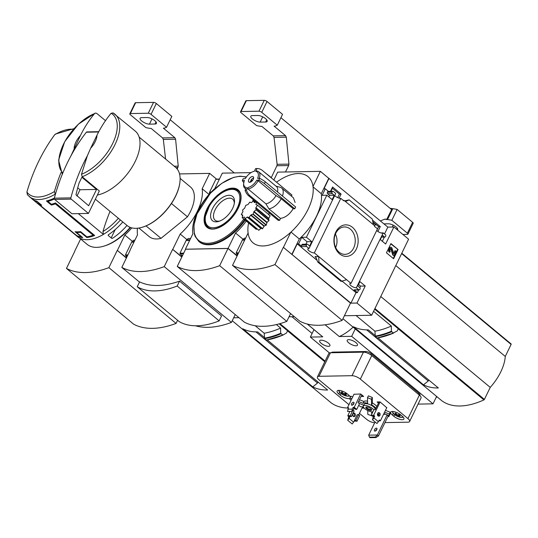 <?xml version="1.0" encoding="UTF-8"?>
<svg xmlns="http://www.w3.org/2000/svg" width="538" height="538" viewBox="0 0 538 538"><rect width="100%" height="100%" fill="white"/><g stroke="black" fill="none" stroke-linecap="round" stroke-linejoin="round"><path stroke-width="0.81" d="M32.045 198.899A41.957 22.394 -50.3 0 0 32.388 199.201A41.957 22.394 -50.3 0 0 36.893 201.575L40.397 204.48A41.957 22.394 -50.3 0 1 37.573 203.27L76.773 235.805A41.957 22.394 129.7 0 0 82.724 237.594L76.43 232.369A41.957 22.394 129.7 0 0 80.559 232.288L86.86 237.52A41.957 22.394 129.7 0 0 94.675 235.476L55.475 202.94A41.957 22.394 -50.3 0 1 51.413 204.272L47.916 201.367A41.957 22.394 -50.3 0 0 54.385 198.999M78.306 213.626L103.39 234.447A41.957 22.394 129.7 0 1 77.539 236.673L32.388 199.201M130.169 227.366A41.742 22.28 129.7 0 1 103.935 246.128A41.742 22.28 129.7 0 1 87.129 244.353L79.422 237.957M122.812 221.972A41.742 22.28 129.7 0 1 108.394 234.743L108.104 235.348L111.749 238.368L112.597 238.233A41.742 22.28 -50.3 0 0 127.008 225.456M126.497 257.783L117.365 250.446L124.843 235.052A42.193 22.522 -50.3 0 0 131.77 227.883M126.369 258.032L117.365 250.446M74.775 251.307L66.463 268.428A104.742 55.912 -50.3 0 0 108.878 267.648L117.23 250.446M125.764 257.413L126.363 256.189M126.558 256.35L126.04 257.413M80.633 238.959L74.681 251.226M132.388 241.32L124.843 235.052M130.505 227.493A40.666 21.708 129.7 0 1 104.89 245.832L103.935 246.128M108.878 267.648L176.081 323.425A104.742 55.912 -50.3 0 1 133.666 324.206L66.463 268.428M176.081 323.425L177.607 320.278M110.034 211.367A170.775 131.205 88.9 0 0 102.973 231.515L103.39 234.447M61.009 172.543A170.775 131.205 88.9 0 0 54.439 191.541A40.31 21.513 129.7 0 1 38.131 197.029A40.31 21.513 129.7 0 1 26.9 192.046A170.775 131.205 -91.1 0 1 54.755 134.675A40.31 21.513 129.7 0 1 73.43 129.295M55.333 194.561L54.439 191.541M26.9 192.046L27.472 194.803M74.009 128.636L55.387 134.09L54.755 134.675M54.365 198.092A41.957 22.394 129.7 0 1 46.436 200.977L51.339 205.045A41.957 22.394 129.7 0 0 55.333 203.841L93.135 235.214A41.957 22.394 -50.3 0 1 86.887 236.848L80.586 231.616A41.957 22.394 -50.3 0 1 75.078 231.717L81.379 236.949A41.957 22.394 -50.3 0 1 76.611 235.523L38.81 204.144A41.957 22.394 129.7 0 0 41.702 205.22L36.799 201.158A41.957 22.394 129.7 0 1 31.688 198.616L27.25 194.574M48.346 200.472L47.916 201.367M115.226 229.558L111.178 237.897M111.601 238.247L112.597 238.233M87.21 236.794L86.86 237.52M80.801 231.791L80.559 232.288M51.756 204.184L51.339 205.045M55.683 203.122L55.333 203.841M93.484 234.494L93.135 235.214M76.678 231.844L76.43 232.369M81.541 236.612L81.379 236.949M216.572 179.12L209.652 173.377L179.531 173.929M171.44 203.505L187.473 216.807A32.273 17.229 129.7 0 0 190.452 186.962L180.109 178.374M74.13 148.522A15.064 8.036 129.7 0 1 80.465 135.468L70.855 156.027A172.126 132.24 -91.1 0 1 86.369 132.213A1.076 0.827 -91.1 0 1 86.934 131.911L98.804 131.689M105.475 120.653L96.618 113.303L95.28 113.088L94.601 113.565C89.2 120.021 84.486 127.318 80.465 135.468M233.68 317.79L238.986 317.689M181.918 256.828L172.725 249.424L180.196 234.037A42.193 22.522 -50.3 0 0 202.174 188.771L209.652 173.377M181.797 257.077L172.725 249.424M130.135 250.291L121.823 267.406A104.742 55.912 -50.3 0 0 164.231 266.626L172.584 249.43M181.124 256.397L181.716 255.173M181.911 255.335L181.4 256.391M139.497 282.08L121.823 267.406M195.476 325.786A104.742 55.912 -50.3 0 0 231.434 322.403L164.231 266.626M137.224 286.761L179.228 321.623A93.161 49.731 -50.3 0 0 219.161 320.89L221.542 315.981L179.537 281.118A104.742 55.912 -50.3 0 1 139.604 281.858L137.224 286.761A93.161 49.731 -50.3 0 0 177.157 286.028L179.537 281.118M318.012 382.02L317.521 383.022L312.786 386.883A83.699 44.674 -50.3 0 0 327.642 390.01L267.278 339.908M255.933 331.906L317.521 383.022M276.397 324.582L280.621 328.093L280.681 333.264L282.907 335.107L286.512 332.982L287.574 330.803L279.215 323.863M266.599 340.003L266.142 339.955L266.599 340.003A89.987 48.03 129.7 0 0 282.806 335.154M280.903 333.795A90.256 48.178 129.7 0 1 264.609 338.678L266.142 339.955A90.256 48.178 129.7 0 0 282.443 335.073L282.907 335.107M264.609 338.678L264.198 333.224L255.187 325.739M137.432 228.233A42.193 22.522 -50.3 0 0 137.506 234.817L130.035 250.21M186.908 239.605L180.196 234.037M209.013 194.44L202.174 188.771M146.033 225.906L161.017 238.341L187.473 216.807M161.017 238.341A32.273 17.229 129.7 0 1 149.234 236.626L138.885 228.045M280.621 328.093A85.959 45.885 129.7 0 1 264.198 333.224M291.919 316.714L312.114 333.473M330.998 402.706A0.646 0.343 -50.3 0 0 331.011 402.72A83.699 44.674 -50.3 0 0 348.382 408.026L347.622 407.4L348.55 407.743L347.528 411.469L351.933 411.388L352.255 409.109L347.844 409.196M264.353 337.481L257.641 331.912A83.699 44.674 -50.3 0 1 242.786 328.779L312.786 386.883M96.995 135.159A15.064 8.036 129.7 0 1 90.653 148.219L96.995 135.159C100.956 127.102 105.67 119.806 111.131 113.262L113.141 113A40.02 21.359 129.7 0 1 114.957 114.231A40.02 21.359 129.7 0 1 115.011 144.561A40.02 21.359 129.7 0 1 82.18 176.753L81.507 174.265L87.378 155.724L90.653 148.219M112.906 112.839L135.199 131.037A40.02 21.359 129.7 0 1 135.253 161.36A40.02 21.359 129.7 0 1 97.378 195.045M82.18 176.753L99.342 190.997L88.447 213.438L71.211 199.134A1.076 0.827 -91.1 0 1 70.868 197.87A172.126 132.24 -91.1 0 1 87.378 155.724M139.14 137.103L175.549 167.318A37.868 20.215 129.7 0 1 179.941 182.005A37.868 20.215 129.7 0 1 175.596 196.007A37.868 20.215 129.7 0 1 142.422 227.204A37.868 20.215 129.7 0 1 127.176 225.597L95.367 199.194M179.914 182.2A37.438 19.987 129.7 0 1 179.894 182.402A37.438 19.987 129.7 0 1 175.603 196.249A37.438 19.987 129.7 0 1 142.805 227.09A37.438 19.987 129.7 0 1 142.617 227.144M231.434 322.403L235.234 314.575M219.161 320.89L177.157 286.028M70.855 156.027A172.126 132.24 -91.1 0 0 54.345 198.172A1.076 0.827 -91.1 0 0 54.688 199.437L71.924 213.747L88.447 213.438M81.702 177.614L82.159 177.479L96.564 189.437L88.649 205.738L75.986 194.85A167.392 128.609 -91.1 0 1 79.046 183.081L81.702 177.614M77.721 187.823L80.041 189.746L96.564 189.437M80.041 189.746L76.981 196.047M234.279 172.927L170.203 119.745M177.224 169.06L178.219 166.141L175.596 139.221L174.843 137.681L163.377 128.165L164.258 128.145A47.337 16.725 -154.1 0 0 166.558 127.25L171.83 116.39L156.316 103.511A2.152 0.76 -154.1 0 0 153.538 102.375L135.637 102.704A2.152 0.76 -154.1 0 0 135.105 102.926L129.826 113.787A2.152 0.76 -154.1 0 0 130.384 114.755L145.899 127.634A47.337 16.725 -154.1 0 0 150.21 128.407L151.091 128.387L162.557 137.91L163.323 139.443L165.576 159.04M149.443 124.143L154.951 124.043A6.026 2.125 -154.1 0 0 156.45 123.417A6.026 2.125 -154.1 0 0 153.532 119.745A6.026 2.125 -154.1 0 0 147.109 117.533L141.602 117.634A6.026 2.125 -154.1 0 0 140.102 118.259A6.026 2.125 -154.1 0 0 143.014 121.931A6.026 2.125 -154.1 0 0 149.443 124.143L151.992 118.891M166.558 127.25L151.043 114.372A2.152 0.76 -154.1 0 0 148.266 113.236L130.364 113.565A2.152 0.76 -154.1 0 0 129.826 113.787M134.903 240.183L133.733 240.204L132.126 241.535A2.152 1.654 88.9 0 0 131.622 242.194L125.441 254.918L127.008 256.727M271.313 177.594L264.669 172.362M251.031 172.617L222.322 173.142L214.844 188.535A42.193 22.522 -50.3 0 0 192.866 233.801L185.395 249.195L228.078 248.408L235.55 233.015A42.193 22.522 -50.3 0 0 246.249 221.051M237.083 256.001L228.011 248.469L185.597 249.249L177.244 266.451A104.742 55.912 -50.3 0 0 219.659 265.671L228.011 248.469M289.034 316.768L294.34 316.674M237.204 255.745L228.078 248.408M236.478 255.375L237.076 254.158M237.271 254.319L236.754 255.375M243.102 239.282L235.55 233.015M244.642 219.719A40.451 21.594 129.7 0 1 198.818 241.448L199.363 241.898A40.451 21.594 -50.3 0 0 245.194 220.176M254.494 201.468A40.451 21.594 -50.3 0 0 254.676 200.802M219.659 265.671L286.794 321.388A104.742 55.912 -50.3 0 1 244.38 322.168L177.244 266.451M286.794 321.388L290.594 313.56M232.631 208.381A15.77 8.42 129.7 0 1 218.818 221.374A15.77 8.42 129.7 0 1 210.93 212.92A15.77 8.42 129.7 0 1 224.682 196.357A15.77 8.42 129.7 0 1 234.44 202.55A15.77 8.42 129.7 0 1 232.631 208.381M219.773 221.037A13.712 7.317 129.7 0 1 215.234 220.318A13.712 7.317 129.7 0 1 218.246 205.005A13.712 7.317 129.7 0 1 232.746 199.221A13.712 7.317 129.7 0 1 234.286 203.552M358.59 414.704L357.212 414.731L354.488 420.339L355.867 420.319L358.59 414.704L359.714 415.632L356.983 421.247L355.867 420.319M352.686 410.689L350.265 415.666L351.388 416.6L354.112 410.985L353.184 410.218M351.388 416.6L349.727 416.392L349.128 418.436L347.696 420.252L352.182 423.971L354.771 420.575L354.488 420.339M356.983 421.247L354.165 421.005M350.265 415.666L347.783 415.713L349.868 411.429M347.696 420.252L348.732 417.004L347.783 415.713M386.835 407.555L380.393 420.817L378.806 420.844M380.393 420.817L379.371 420.05L378.396 421.698L373.917 417.979L374.515 415.935L373.675 415.235L371.193 415.282L373.923 409.667L375.295 409.647L379.048 401.92M373.554 416.19L372.316 416.21L371.193 415.282M352.255 409.109L352.955 407.663L354.233 407.279L356.755 409.371L355.652 409.391L354.334 408.295M356.755 409.371L359.478 403.762L358.079 402.599L361.812 394.912M361.328 395.907L362.007 396.472L362.491 395.477M362.007 396.472L363.661 396.445L360.722 394.004L354.004 394.267M386.755 407.717L380.023 401.899L377.131 401.953L378.483 403.083M361.966 408.174L363.89 408.14L362.209 406.741L360.554 406.775L358.745 405.275M350.359 397.199A6.564 2.32 -154.1 0 0 348.617 395L347.218 393.836A6.564 2.32 -154.1 0 0 341.179 390.736A6.564 2.32 -154.1 0 0 337.118 391.045A6.564 2.32 -154.1 0 0 338.819 393.991L340.218 395.154A6.564 2.32 -154.1 0 0 349.982 398.308M402.202 416.103L400.797 414.939A6.564 2.32 -154.1 0 0 394.764 411.839A6.564 2.32 -154.1 0 0 390.696 412.155A6.564 2.32 -154.1 0 0 392.397 415.094L393.803 416.257A6.564 2.32 -154.1 0 0 399.835 419.358A6.564 2.32 -154.1 0 0 403.904 419.048A6.564 2.32 -154.1 0 0 402.202 416.103M387.858 416.607L388.987 416.587L386.674 414.663M377.441 414.596L378.308 415.316M385.706 414.267L383.554 414.307M379.055 414.395L377.427 414.421M384.946 422.599L408.006 422.175A6.456 2.28 -154.1 0 0 409.613 421.51A6.456 2.28 -154.1 0 0 407.939 418.611L360.332 379.102A6.456 2.28 -154.1 0 0 352.007 375.692L319.007 376.297A6.456 2.28 -154.1 0 0 317.407 376.97A6.456 2.28 -154.1 0 0 319.081 379.862L348.954 404.657M359.445 413.366L366.681 419.371A6.456 2.28 -154.1 0 0 374.69 422.774M367.568 401.2A7.532 2.663 -154.1 0 0 363.903 401.509L359.485 399.7M352.713 396.93L350.857 396.17L349.976 397.979L350.009 399.66L351.159 400.131M376.822 406.506A7.532 2.663 -154.1 0 0 372.417 403.036L372.309 397.454L368.382 395.847L367.501 397.656L367.609 403.238A7.532 2.663 -154.1 0 0 363.029 403.325L358.604 401.516M383.924 413.54L389.283 415.733L390.164 413.924L390.131 412.243L385.477 410.339M372.599 412.39L372.592 411.92M387.064 414.993L377.353 434.993L375.349 437.038L369.424 437.145L368.678 435.155L377.353 434.993L378.476 435.921L388.187 415.921M369.424 437.145L370.05 437.663L375.975 437.555L375.349 437.038M375.975 437.555L378.476 435.921M378.759 414.395L378.039 415.874M375.087 421.96L368.678 435.155M372.417 403.036L371.536 404.845L371.428 399.263L372.309 397.454M363.903 401.509L363.029 403.325M351.832 398.739L349.976 397.979M358.947 403.318L363.056 405A7.532 2.663 -154.1 0 0 363.513 405.659M367.75 410.548L367.831 414.448L371.751 415.746M371.718 414.206L371.677 411.852M389.283 415.733L389.25 414.058L384.603 412.155M389.25 414.058L390.131 412.243M321.159 343.298A5.703 2.018 -154.1 0 0 326.405 345.995A5.703 2.018 -154.1 0 0 329.935 345.726A5.703 2.018 -154.1 0 0 325.685 341.422A5.703 2.018 -154.1 0 0 319.68 340.742A5.703 2.018 -154.1 0 0 321.159 343.298M348.698 342.793A5.703 2.018 -154.1 0 0 353.943 345.483A5.703 2.018 -154.1 0 0 357.474 345.214A5.703 2.018 -154.1 0 0 353.224 340.91A5.703 2.018 -154.1 0 0 347.218 340.238A5.703 2.018 -154.1 0 0 348.698 342.793M325.113 324.797L339.276 336.553L351.67 336.324L433.016 403.836L418.06 404.112M307.326 324.051L322.753 336.855L310.359 337.084L329.444 352.928M419.869 395.517L420.01 395.215A4.304 1.52 -154.1 0 0 418.894 393.285L371.294 353.782A4.304 1.52 -154.1 0 0 365.739 351.509L332.692 352.114A4.304 1.52 -154.1 0 0 331.623 352.558L331.529 352.74M433.016 403.836L436.607 396.432M351.67 336.324L355.262 328.926M310.359 337.084L313.977 329.633M409.613 421.51L421.039 397.965A6.456 2.28 -154.1 0 0 419.364 395.074L371.765 355.564A6.456 2.28 -154.1 0 0 363.432 352.155L330.44 352.76A6.456 2.28 -154.1 0 0 328.832 353.426L317.407 376.97M371.428 399.263L367.501 397.656M374.973 409.653L375.047 409.492A6.026 2.125 -154.1 0 0 370.561 404.946A6.026 2.125 -154.1 0 0 364.213 404.226L363.332 406.035A6.026 2.125 -154.1 0 0 364.892 408.739A6.026 2.125 -154.1 0 0 372.827 411.913M375.941 408.315A7.532 2.663 -154.1 0 0 371.536 404.845M373.823 409.869A6.026 2.125 -154.1 0 0 368.133 406.096A6.026 2.125 -154.1 0 0 363.332 406.035M366.687 408.705A3.228 1.143 -154.1 0 0 370.178 410.353A3.228 1.143 -154.1 0 0 371.624 409.586A3.228 1.143 -154.1 0 0 369.25 407.643A3.228 1.143 -154.1 0 0 366.25 406.977A3.228 1.143 -154.1 0 0 366.687 408.705M366.681 406.923A2.643 0.935 -154.1 0 0 366.607 407.024A2.643 0.935 -154.1 0 0 367.293 408.207A2.643 0.935 -154.1 0 0 369.727 409.458A2.643 0.935 -154.1 0 0 371.368 409.331A2.643 0.935 -154.1 0 0 371.402 409.216M376.788 429.62A1.775 0.948 129.7 0 1 374.522 431.005A1.775 0.948 129.7 0 1 374.522 429.66A1.775 0.948 129.7 0 1 376.788 428.275A1.775 0.948 129.7 0 1 376.788 429.62M376.943 429.23A1.775 0.948 -50.3 0 0 375.638 430.595A1.775 0.948 -50.3 0 0 375.49 430.978M394.872 413.238A12.468 6.658 -50.3 0 0 395.941 413.218A12.885 9.899 88.9 0 0 397.4 414.912A12.885 6.88 -50.3 0 0 399.169 414.536A12.468 9.583 88.9 0 0 400.252 415.437A12.885 6.88 129.7 0 1 398.483 415.813A12.885 9.899 88.9 0 0 400.279 416.815A12.468 6.658 129.7 0 1 399.216 416.836A12.885 9.899 -91.1 0 1 397.421 415.834A12.885 6.88 129.7 0 1 395.988 415.518A12.468 9.583 -91.1 0 1 394.899 414.616A12.885 6.88 -50.3 0 0 396.331 414.933A12.885 9.899 -91.1 0 1 394.872 413.238M341.153 392.014A12.468 6.658 -50.3 0 0 342.222 391.994A12.885 9.899 88.9 0 0 343.681 393.688A12.885 6.88 -50.3 0 0 345.45 393.312A12.468 9.583 88.9 0 0 346.533 394.213A12.885 6.88 129.7 0 1 344.764 394.589A12.885 9.899 88.9 0 0 346.559 395.598A12.468 6.658 129.7 0 1 345.49 395.612A12.885 9.899 -91.1 0 1 343.695 394.61A12.885 6.88 129.7 0 1 342.262 394.293A12.468 9.583 -91.1 0 1 341.179 393.392A12.885 6.88 -50.3 0 0 342.612 393.708A12.885 9.899 -91.1 0 1 341.153 392.014M396.701 414.179L396.331 414.933M396.271 414.926L395.988 415.518M397.898 414.845L397.421 415.834M399.425 416.405L399.216 416.836M399.095 414.563L398.483 415.813M342.975 392.955L342.612 393.708M342.551 393.708L342.262 394.293M344.179 393.628L343.695 394.61M345.705 395.181L345.49 395.612M345.369 393.339L344.764 394.589M354.73 413.366A1.775 1.365 -91.1 0 1 355.322 415.349A1.775 1.365 -91.1 0 1 354.038 416.634A1.775 1.365 -91.1 0 1 353.278 416.351A1.775 1.365 -91.1 0 1 352.693 414.374A1.775 1.365 -91.1 0 1 353.97 413.083A1.775 1.365 -91.1 0 1 354.73 413.366M362.531 407.01L358.738 414.825M353.607 422.155L349.128 418.436M353.486 416.493A1.775 1.365 88.9 0 0 354.266 414.859A1.775 1.365 88.9 0 0 353.426 413.245M378.066 415.901A1.775 1.365 88.9 0 0 378.826 416.177A1.775 1.365 88.9 0 0 380.158 414.381A1.775 1.365 88.9 0 0 378.759 412.633A1.775 1.365 88.9 0 0 377.474 413.917A1.775 1.365 88.9 0 0 378.066 415.901M380.11 401.98L373.675 415.235M378.396 421.698L376.963 423.514L372.484 419.801L373.412 415.955L374.515 415.935M373.917 417.979L372.484 419.801M378.275 416.035A1.775 1.365 88.9 0 0 379.055 414.401A1.775 1.365 88.9 0 0 378.214 412.794M353.822 403.702A1.775 0.948 129.7 0 1 351.556 405.087A1.775 0.948 129.7 0 1 351.96 403.117A1.775 0.948 129.7 0 1 353.822 402.357A1.775 0.948 129.7 0 1 353.822 403.702M354.071 394.125L347.622 407.4M360.682 394.004L354.233 407.279M353.405 407.293L354.529 408.228L351.933 411.388M353.977 403.312A1.775 0.948 -50.3 0 0 352.672 404.67A1.775 0.948 -50.3 0 0 352.525 405.06M322.753 336.855A34.762 18.554 129.7 0 1 322.006 336.29L307.232 324.031M353.103 327.124A34.762 18.554 129.7 0 1 339.276 336.553M190.607 238.448L188.246 238.489L186.639 239.82A2.152 1.654 88.9 0 0 186.135 240.479L179.954 253.203L180.062 253.801L182.436 255.765M209.295 194.124L209.41 192.927A2.152 1.654 -91.1 0 1 209.652 192.053L215.832 179.329L216.283 179.201M259.262 178.367A10.76 5.743 129.7 0 0 258.61 171.723A10.76 5.743 129.7 0 0 256.801 170.976L255.658 171.306L257.003 168.542A12.912 9.919 -91.1 0 1 257.043 168.542A12.912 9.919 -91.1 0 1 262.08 170.216L291.946 195.005L291.34 196.088M293.392 197.802L295.12 202.483M264.44 183.633L265.315 181.824L295.638 206.989L294.757 208.798L264.44 183.633A12.912 4.56 -154.1 0 0 258.859 180.169L256.76 180.21A9.684 5.165 129.7 0 1 247.796 187.506L248.052 188.993L265.906 203.815A10.76 5.743 129.7 0 0 276.007 195.597L258.153 180.781A10.76 5.743 129.7 0 1 248.052 188.993M276.519 182.2A43.033 22.973 -50.3 0 1 313.008 186.478A43.033 22.973 129.7 0 1 308.092 209.248A43.033 22.973 129.7 0 1 290.789 232.248A43.033 22.973 -50.3 0 1 248.099 233.035A43.033 22.973 129.7 0 1 248.583 222.988M293.19 208.683C289.686 214.38 285.443 217.628 280.446 218.428L268.872 208.825A12.912 6.893 129.7 0 0 281.233 198.764L293.19 208.683L294.757 208.798M280.446 218.428L279.639 220.351L278.193 220.324L248.395 195.59A12.912 9.919 -91.1 0 1 245.072 190.297L246.417 187.527A9.684 5.165 129.7 0 1 243.734 183.115A9.684 5.165 129.7 0 1 244.44 180.438L242.335 180.479L243.216 178.663L245.321 178.629A9.684 5.165 129.7 0 1 253.324 171.555A9.684 5.165 129.7 0 1 254.286 171.333L255.624 168.569L257.003 168.542M269.289 212.658L268.691 214.918M257.44 205.173L270.137 215.711L268.596 218.616L268.987 220.533L267.063 222.295L266.169 225.247L264.279 225.96L262.443 228.811L261.071 228.273L258.798 230.264L245.126 218.751L247.164 217.09L260.782 228.394M257.426 205.16L270.157 215.718L257.413 205.146L255.967 204.561L256.498 202.315M257.177 228.932L256.202 229.215M275.947 186.114L280.244 187.332A12.912 6.893 129.7 0 1 281.683 188.078A12.912 6.893 129.7 0 1 282.463 196.054M255.658 171.306A9.684 5.165 129.7 0 1 257.635 178.401L259.74 178.36L258.859 180.169M258.61 171.723L276.465 186.538A10.76 5.743 129.7 0 1 277.494 191.925M253.324 171.555L254.279 171.266A10.76 5.743 129.7 0 1 254.326 171.252M258.153 180.781L256.76 180.21M245.799 188.811A10.76 5.743 129.7 0 1 244.871 188.28A10.76 5.743 129.7 0 1 243.62 184.104L243.734 183.115M281.233 198.764L276.007 195.597M268.872 208.825L265.906 203.815M252.699 180.277L250.816 180.311A3.443 1.836 129.7 0 1 253.647 177.984M373.661 224.938L376.519 224.884M344.387 315.752L371.671 315.248L356.97 303.049L350.91 303.156L291.838 254.36L299.31 238.966A42.193 22.522 129.7 0 0 321.287 193.7L328.765 178.313L320.366 171.34L277.675 172.126L273.855 179.988M328.765 178.313L387.837 227.11L393.897 227.002L408.598 239.202L371.671 315.248M291.838 254.36L283.439 247.386L290.789 232.248M240.842 248.253L232.53 265.375L299.733 321.146A104.742 55.912 -50.3 0 0 342.148 320.366L350.5 303.163L283.439 247.386M335.773 232.107A15.77 12.118 88.9 0 0 345.584 256.37A15.77 12.118 88.9 0 0 356.748 233.384A15.77 12.118 88.9 0 0 335.773 232.107M345.47 201.535L374.744 225.832L374.495 226.343L377.494 228.832L351.018 283.371L346.6 279.706L341.045 281.367L317.776 262.053L318.92 262.161L318.738 256.579L314.326 252.921L340.81 198.381L343.795 200.862L344.038 200.351L345.47 201.535L349.162 199.874L344.69 200.889M317.776 262.053L316.142 257.884L315.026 256.653L318.738 256.579L346.6 279.706M329.041 178.307L323.937 188.811L325.315 188.784L328.462 191.4M298.59 243.828L301.751 237.312L306.438 237.224L326.835 195.213L332.154 199.632L334.266 195.287L332.302 193.66A1.076 0.827 -91.1 0 1 332.04 192.174L332.215 191.81A1.076 0.827 -91.1 0 1 333.358 191.488L335.544 193.297L335.497 193.969L309.014 248.509L306.633 246.532A1.076 0.827 -91.1 0 1 306.371 245.046L306.546 244.682A1.076 0.827 -91.1 0 1 307.225 244.185L302.544 244.272A1.076 0.827 -91.1 0 0 301.865 244.77L301.69 245.133A1.076 0.827 -91.1 0 0 301.946 246.619L298.59 243.828L297.211 243.855L292.114 254.353M325.315 188.784L322.148 195.301L326.835 195.213M344.038 200.351L343.204 200.365M339.108 198.145L341.085 194.07L332.585 187.016L330.48 191.36M332.101 188.018L339.431 194.104L341.085 194.07M339.431 194.104L337.716 197.634M356.97 303.049L365.235 286.028L359.915 281.609L357.804 285.954L359.767 287.581A1.076 0.827 -91.1 0 1 360.03 289.067L359.855 289.431A1.076 0.827 -91.1 0 1 358.712 289.753L356.331 287.776L383.244 232.887L380.87 232.934M377.918 231.481L380.285 226.606L372.518 220.156M372.814 221.811L378.631 226.639L380.285 226.606M378.631 226.639L376.768 230.479M358.698 289.935L357.393 292.632L354.031 289.841L358.712 289.753M358.543 284.441L360.554 286.115L359.821 287.628M359.169 289.928L354.488 290.016A1.076 0.827 -91.1 0 1 354.031 289.841M301.751 237.312L307.07 241.723L305.866 244.212M383.507 237.076L384.119 237.588L382.33 241.273M349.162 199.874L372.323 219.101L373.332 224.662M332.901 191.313L328.214 191.4A1.076 0.827 -91.1 0 0 327.534 191.898L327.36 192.261A1.076 0.827 -91.1 0 0 327.622 193.747L329.579 195.375L328.846 196.888M383.244 232.887L385.437 234.709A1.076 0.827 -91.1 0 1 385.699 236.195L385.524 236.559A1.076 0.827 -91.1 0 1 384.388 236.888L382.424 235.261L380.312 239.605L385.632 244.017L393.897 227.002M386.445 252.82L390.931 243.586L398.073 249.518L393.587 258.751L386.445 252.82M307.225 244.185A1.076 0.827 -91.1 0 1 307.682 244.36L309.646 245.987L311.758 241.636L306.438 237.224M340.81 198.381A4.089 1.446 25.9 0 1 334.723 195.563M309.014 248.509A4.089 1.446 -154.1 0 0 307.857 248.933A4.089 1.446 -154.1 0 0 309.922 251.475A4.089 1.446 -154.1 0 0 314.326 252.921M382.807 233.243A4.089 1.446 25.9 0 1 376.721 230.425M351.018 283.371A4.089 1.446 -154.1 0 0 349.855 283.788A4.089 1.446 -154.1 0 0 351.919 286.337A4.089 1.446 -154.1 0 0 356.331 287.776M248.099 233.035L240.748 248.173M232.53 265.375A104.742 55.912 -50.3 0 0 274.945 264.595L283.297 247.393M428.725 379.983L428.235 380.985L423.5 384.845A83.699 44.674 -50.3 0 0 438.356 387.972L377.992 337.877M366.647 329.868L428.235 380.985M373.58 311.32L391.334 326.055L391.395 331.226L393.15 333.035L397.226 330.944L398.288 328.765L374.636 309.142M377.313 337.965L376.856 337.918L377.313 337.965A89.987 48.03 129.7 0 0 393.513 333.116M391.617 331.764A90.256 48.178 129.7 0 1 375.316 336.64L376.856 337.918A90.256 48.178 129.7 0 0 393.15 333.035L393.621 333.076M375.316 336.64L374.912 331.186L356.055 315.537M299.31 238.966L290.991 232.066M321.287 193.7L313.062 186.874M313.008 186.478L320.366 171.34M391.334 326.055A85.959 45.885 129.7 0 1 374.912 331.186M441.711 400.669A0.646 0.343 -50.3 0 0 441.718 400.675A83.699 44.674 -50.3 0 0 483.911 399.909A0.646 0.343 -50.3 0 0 484.402 399.404L490.239 387.387A38.084 20.33 -50.3 0 0 505.269 356.438L511.1 344.428A0.646 0.343 -50.3 0 0 511.093 343.93L401.792 253.216L511.1 343.937M380.763 296.525L490.239 387.387M441.718 400.675A0.646 0.343 -50.3 0 0 441.725 400.682L342.955 318.704L441.718 400.675M375.06 335.443L368.355 329.875A83.699 44.674 -50.3 0 1 353.493 326.741L423.5 384.845M395.793 265.577L505.269 356.438M330.89 191.353L332.39 188.26M342.148 320.366L274.945 264.595M390.79 243.882L398.073 249.518M397.589 249.524L393.244 258.469M389.283 249.208L389.915 247.91A1.506 1.157 -91.1 0 1 390.864 247.218A1.506 1.157 -91.1 0 1 391.96 248.153L393.877 253.728L395.417 250.742L396.116 251.32L394.004 255.664L393.305 255.086L391.26 248.751A0.538 0.41 -91.1 0 0 390.527 248.664L389.983 249.787A1.076 0.827 -91.1 0 0 390.245 251.273L389.801 252.181A2.152 1.654 -91.1 0 1 389.283 249.208L388.799 249.215L389.431 247.917A1.506 1.157 -91.1 0 1 390.386 247.224A1.506 1.157 -91.1 0 1 390.628 247.258M389.801 252.181L389.324 252.188A2.152 1.654 -91.1 0 1 388.799 249.215M390.628 248.522A0.538 0.41 -91.1 0 1 390.776 248.758L391.26 248.751M394.004 255.664L392.821 255.093L390.776 248.758M392.821 255.093L393.305 255.086M393.648 253.391L394.932 250.748L395.417 250.742M360.554 286.115L365.235 286.028M357.393 292.632L356.015 292.659L350.91 303.156M307.07 241.723L311.758 241.636M297.211 243.855L316.969 260.257M342.323 281.293L356.015 292.659M387.837 227.11L384.522 233.949M329.579 195.375L334.266 195.287M318.92 262.161L342.081 281.381M250.109 182.248A3.443 1.836 129.7 0 1 250.291 181.393L251.683 181.373M253.243 179.376A3.443 1.836 129.7 0 1 248.838 182.066A3.443 1.836 129.7 0 1 249.625 178.246A3.443 1.836 129.7 0 1 253.237 176.767A3.443 1.836 129.7 0 1 253.243 179.376M251.972 181.111L250.816 180.311M245.072 190.297L246.451 190.27L247.796 187.506M248.395 195.59L249.773 195.57A12.912 9.919 -91.1 0 1 246.451 190.27M279.639 220.351L249.773 195.57M242.335 180.479A12.912 4.56 -154.1 0 0 243.801 182.651M265.315 181.824A12.912 4.56 -154.1 0 0 259.74 178.36M256.189 202.059L254.286 202.584L253.768 200.862L251.246 202.665L249.834 202.093L248.065 204.474L245.752 205.361L244.676 208.166L242.51 210.082L242.961 211.696L241.293 214.501L242.779 215.126M245.126 218.751L244.434 217.07L242.181 217.675L242.719 215.079M257.399 205.368L255.758 207.957L256.088 209.833L254.044 211.488L253.176 214.07L250.977 214.924L248.886 217.56L247.164 217.09M335.672 247.561A12.851 9.872 88.9 0 0 335.423 234.064M335.793 233.243A13.712 10.531 88.9 0 0 335.463 247.076A13.712 10.531 88.9 0 0 344.576 254.353A13.712 10.531 88.9 0 0 355.248 240.452A13.712 10.531 88.9 0 0 344.071 226.955A13.712 10.531 88.9 0 0 335.793 233.243M402.881 234.454L407.38 234.373A2.152 0.76 -154.1 0 0 407.918 234.151A2.152 0.76 -154.1 0 0 407.36 233.183L391.846 220.304A47.337 16.725 -154.1 0 0 387.535 219.531L392.814 208.67L392.074 208.683L386.654 219.551L385.141 219.027L380.4 220.93M374.582 223.277L373.184 223.835M392.074 208.683L391.449 209.443L280.917 117.708M285.47 171.985L288.677 165.543L288.933 164.103L286.31 137.183L285.557 135.643L274.091 126.127L274.972 126.107A47.337 16.725 -154.1 0 0 277.272 125.213L282.544 114.352L267.03 101.474A2.152 0.76 -154.1 0 0 264.252 100.337L246.35 100.667A2.152 0.76 -154.1 0 0 245.812 100.888L240.54 111.749A2.152 0.76 -154.1 0 0 241.098 112.718L256.613 125.596A47.337 16.725 -154.1 0 0 260.917 126.369L261.804 126.349L273.27 135.872L274.037 137.405L277.124 164.325L276.902 165.758L271.219 177.796M391.906 208.542A47.337 16.725 -154.1 0 0 390.111 208.334M391.846 220.304L397.118 209.443A47.337 16.725 -154.1 0 0 392.814 208.67M407.918 234.151L413.191 223.283A2.152 0.76 -154.1 0 0 412.633 222.322L397.118 209.443M383.944 223.875L388.308 223.795A6.026 2.125 -154.1 0 1 394.731 226.007A6.026 2.125 -154.1 0 1 397.643 229.679A6.026 2.125 -154.1 0 1 397.441 229.941M387.535 219.531L386.654 219.551M374.394 223.351L376.25 224.891M260.15 122.106L265.658 122.005A6.026 2.125 -154.1 0 0 267.157 121.386A6.026 2.125 -154.1 0 0 264.245 117.714A6.026 2.125 -154.1 0 0 257.823 115.495L252.315 115.603A6.026 2.125 -154.1 0 0 250.816 116.221A6.026 2.125 -154.1 0 0 253.728 119.893A6.026 2.125 -154.1 0 0 260.15 122.106L262.705 116.854M277.272 125.213L261.75 112.334A2.152 0.76 -154.1 0 0 258.98 111.198L241.078 111.527A2.152 0.76 -154.1 0 0 240.54 111.749M245.617 238.146L244.44 238.166L242.833 239.497A2.152 1.654 88.9 0 0 242.335 240.156L236.155 252.88L237.722 254.689M120.411 219.975A41.742 22.28 129.7 0 1 103.444 234.333M118.367 218.287A40.088 21.399 129.7 0 1 102.973 231.515M55.011 194.299A41.957 22.394 129.7 0 1 29.166 196.525M62.838 172.94A38.474 20.538 129.7 0 1 64.513 142.247A38.474 20.538 129.7 0 1 94.601 113.565M280.681 333.264A89.987 48.03 129.7 0 1 264.373 338.16M279.968 323.654L325.1 361.112M232.241 320.742L331.011 402.72L232.241 320.742M287.548 330.857L324.784 361.765M111.131 113.262A38.474 20.538 129.7 0 1 112.677 143.458A38.474 20.538 129.7 0 1 81.507 174.265M86.369 132.213L98.642 131.992M54.688 199.437L71.211 199.134M54.345 198.172L70.868 197.87M81.796 177.486L82.159 177.479M163.323 139.443L175.596 139.221M162.557 137.91L174.843 137.681M174.225 166.215L178.219 166.141M175.892 167.614L177.964 167.58M130.364 113.565L135.637 102.704M151.043 114.372L156.316 103.511M148.266 113.236L153.538 102.375M154.951 124.043L156.007 121.857M127.614 255.476L125.542 255.516M127.909 254.871L125.441 254.918M134.265 241.495L132.126 241.535M133.949 242.154L131.622 242.194M207.614 227.218A23.88 12.751 129.7 0 1 213.061 200.701A23.88 12.751 129.7 0 1 238.119 190.465C241.831 193.969 241.804 199.934 238.038 208.367C231.636 222.618 213.599 233.351 207.614 227.218M238.179 208.32A24.365 13.006 129.7 0 1 206.175 226.505A24.365 13.006 129.7 0 1 223.418 190.997A24.365 13.006 129.7 0 1 238.179 208.32M254.124 200.344A40.451 21.594 129.7 0 1 253.943 201.01M243.801 219.02A39.751 21.217 129.7 0 1 201.508 242.161A39.751 21.217 129.7 0 1 203.774 201.589A39.751 21.217 129.7 0 1 246.135 177.338M253.19 199.571A39.751 21.217 129.7 0 1 252.591 201.723M237.137 208.3A22.804 12.172 129.7 0 1 207.17 225.321A22.804 12.172 129.7 0 1 223.31 192.079A22.804 12.172 129.7 0 1 237.137 208.3M211.36 228.784A23.665 12.636 129.7 0 1 207.984 227.244C205.429 224.978 204.474 221.562 205.119 216.989L209.618 205.503C216.962 193.182 231.885 185.072 238.213 190.822A23.665 12.636 129.7 0 1 240.351 193.855M354.401 420.581L354.771 420.575M348.624 416.412L349.727 416.392M379.189 420.124L379.552 420.117M418.416 394.28L418.894 393.285M332.397 352.726L332.692 352.114M365.315 352.383L365.739 351.509M370.783 354.831L371.294 353.782M319.007 376.297L330.44 352.76M352.007 375.692L363.432 352.155M360.332 379.102L371.765 355.564M407.939 418.611L419.364 395.074M393.244 413.359L392.397 415.094M394.589 414.63L393.803 416.257M339.646 392.283L338.819 393.991M341.011 393.52L340.218 395.154M392.807 411.489A5.871 2.071 -154.1 0 0 393.742 413.89A5.871 2.071 -154.1 0 0 394.206 414.3A5.871 2.071 -154.1 0 0 400.844 417.333L400.844 417.333A5.871 2.071 -154.1 0 0 403.117 416.977M392.37 411.476L393.742 413.89A12.912 12.912 0 0 0 400.844 417.333L403.244 417.125M339.007 390.373A5.871 2.071 -154.1 0 0 340.023 392.666A5.871 2.071 -154.1 0 0 340.487 393.076A5.871 2.071 -154.1 0 0 347.124 396.116L347.124 396.116A5.871 2.071 -154.1 0 0 349.411 395.733M338.658 390.373L340.023 392.666A12.912 12.912 0 0 0 347.124 396.116L349.552 395.887M373.52 416.546L374.616 416.526M348.732 417.004L349.835 416.984M352.955 407.663L354.078 408.591M183.418 253.734L180.062 253.801M183.714 253.136L179.954 253.203M189.975 239.76L186.639 239.82M189.652 240.412L186.135 240.479M215.832 179.329L219.349 179.262M209.41 192.927L210.405 192.913M209.652 192.053L211.246 192.026M391.395 331.226A89.987 48.03 129.7 0 1 375.087 336.122M374.932 308.543L484.402 399.404M401.624 253.566L511.1 344.428M398.261 328.819L483.911 399.909M389.431 247.917L389.915 247.91M301.865 244.77L306.546 244.682M301.69 245.133L306.371 245.046M301.946 246.619L306.633 246.532M315.026 256.653L315.94 257.413M381.61 236.935L384.388 236.888M327.534 191.898L332.215 191.81M327.36 192.261L332.04 192.174M327.622 193.747L332.302 193.66M318.072 262.174L341.24 281.401M253.795 200.903L255.463 202.288M241.313 214.507L242.699 215.657L241.293 214.501M242.268 217.682L256.303 229.336M244.992 218.805L258.798 230.264M247.473 216.989L261.071 228.273M248.886 217.56L262.443 228.811M249.114 217.426L262.652 228.663M250.661 215.187L263.99 226.242M250.977 214.924L264.279 225.96M252.968 214.292L266.169 225.247M253.176 214.07L266.357 225.005M253.808 211.844L266.848 222.665M254.044 211.488L267.063 222.295M256.088 209.833L268.987 220.533M256.209 209.571L269.094 220.264M255.758 207.957L268.596 218.616M255.859 207.614L268.684 218.253M255.933 204.326L256.458 204.763M274.037 137.405L286.31 137.183M273.27 135.872L285.557 135.643M277.124 164.325L288.933 164.103M276.902 165.758L288.677 165.543M384.583 219.248L386.257 219.222M241.078 111.527L246.35 100.667M407.36 233.183L412.633 222.322M261.75 112.334L267.03 101.474M258.98 111.198L264.252 100.337M392.276 227.029L393.191 225.153M396.64 229.275L397.205 228.119M265.658 122.005L266.72 119.819M238.327 253.438L236.256 253.479M238.623 252.84L236.155 252.88M244.978 239.464L242.833 239.497M244.662 240.116L242.335 240.156M95.273 113.067L78.333 124.217L64.708 141.682L58.595 160.136L62.287 174.299M282.853 335.134L266.471 340.05M179.894 182.402L179.941 182.005M142.805 227.09L142.422 227.204M198.818 241.448L195.139 236.384L194.292 233.774L193.936 225.214L196.982 213.902L210.419 193.203L221.743 183.344L233.485 177.432L240.13 176.168L246.417 176.948M207.984 227.244L209.04 228.119M238.213 190.822L239.269 191.696M436.029 397.622L437.064 396.815M216.101 179.134L219.443 179.067M281.683 188.078L293.398 197.796M244.871 188.28L245.711 188.979M393.567 333.103L377.185 338.012M390.386 247.224L390.864 247.218M381.523 237.117L384.845 237.056M255.664 168.569L257.043 168.542M253.768 200.862L255.476 202.281M242.181 217.675L256.222 229.329M244.951 218.791L258.812 230.298"/></g></svg>
